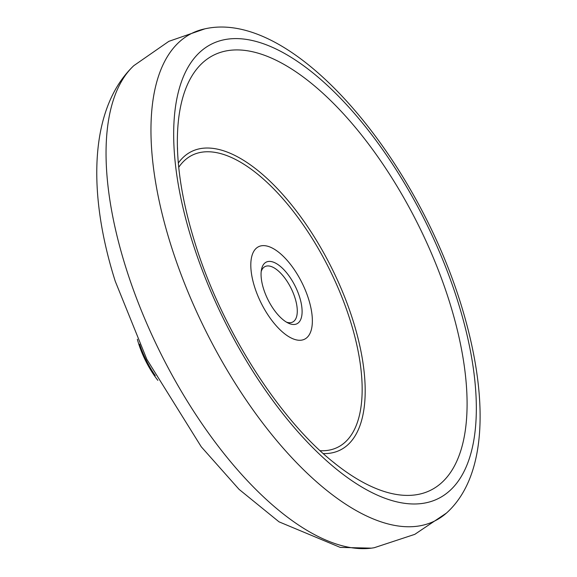 <?xml version="1.0" encoding="UTF-8"?>
<svg xmlns="http://www.w3.org/2000/svg" width="577" height="577" viewBox="0 0 577 577"><rect width="100%" height="100%" fill="white"/><g stroke="black" fill="none" stroke-linecap="round" stroke-linejoin="round"><path stroke-width="0.87" d="M446.439 513.083L414.791 534.352L374.271 547.71A271.623 119.843 -116.5 0 1 371.393 548.15A271.623 119.843 -116.5 0 1 125.685 267A271.623 119.843 -116.5 0 1 131.715 67.718A271.623 119.843 -116.5 0 1 133.799 65.677L168.845 41.342L204.864 28.85A272.387 120.182 -116.5 0 0 170.648 244.28A272.387 120.182 -116.5 0 0 446.439 513.083C488.272 475.571 488.798 394.113 460.828 303.855C414.704 155.126 292.575 9.008 204.864 28.85M308.63 299.189A51.656 22.791 -116.5 0 1 296.289 339.875A51.656 22.791 -116.5 0 1 254.536 286.719A51.656 22.791 -116.5 0 1 266.884 246.033A51.656 22.791 -116.5 0 1 308.63 299.189M261.208 271.464A30.992 13.675 -116.5 0 1 264.98 266.596A30.992 13.675 -116.5 0 1 270 266.177A30.992 13.675 -116.5 0 1 293.267 293.13A30.992 13.675 -116.5 0 1 292.654 322.067A30.992 13.675 -116.5 0 1 287.642 322.485A30.992 13.675 -116.5 0 1 286.495 322.161M271.781 261.669A34.44 15.197 -116.5 0 1 299.614 297.105A34.44 15.197 -116.5 0 1 291.385 324.231A34.44 15.197 -116.5 0 1 288.291 323.12A34.44 15.197 -116.5 0 1 267.988 299.737A34.44 15.197 -116.5 0 1 261.511 269.452A34.44 15.197 -116.5 0 1 271.781 261.669M155.271 375.627A56.827 25.071 -116.5 0 1 139.562 344.137M157.846 380.351A55.103 24.313 -116.5 0 1 137.34 339.24M192.026 240.645A253.974 112.053 -116.5 0 1 252.712 40.614A253.974 112.053 -116.5 0 1 457.979 301.937A253.974 112.053 -116.5 0 1 397.293 501.968A253.974 112.053 -116.5 0 1 192.026 240.645M178.733 167.294A163.161 71.988 -116.5 0 1 218.503 153.056A163.161 71.988 -116.5 0 1 350.369 320.942A163.161 71.988 -116.5 0 1 320.12 450.702M178.329 163.017A166.76 73.575 -116.5 0 1 218.358 149.349A166.76 73.575 -116.5 0 1 353.138 320.935A166.76 73.575 -116.5 0 1 323.286 453.594M449.526 302.009A243.112 107.264 -116.5 0 1 332.59 461.578C278.229 418.159 220.84 327.541 194.875 242.571C184.452 209.018 178.675 178.423 177.543 150.785A243.112 107.264 -116.5 0 1 253.043 51.858A243.112 107.264 -116.5 0 1 449.526 302.009M371.393 548.15L340.257 547.407L279.03 521.839L239.015 489.31L201.279 446.814L146.832 359.327L115.256 281.259C87.769 194.658 89.096 110.878 131.715 67.718M334.977 463.432L332.59 461.578M177.543 150.785L177.5 147.762"/></g></svg>
